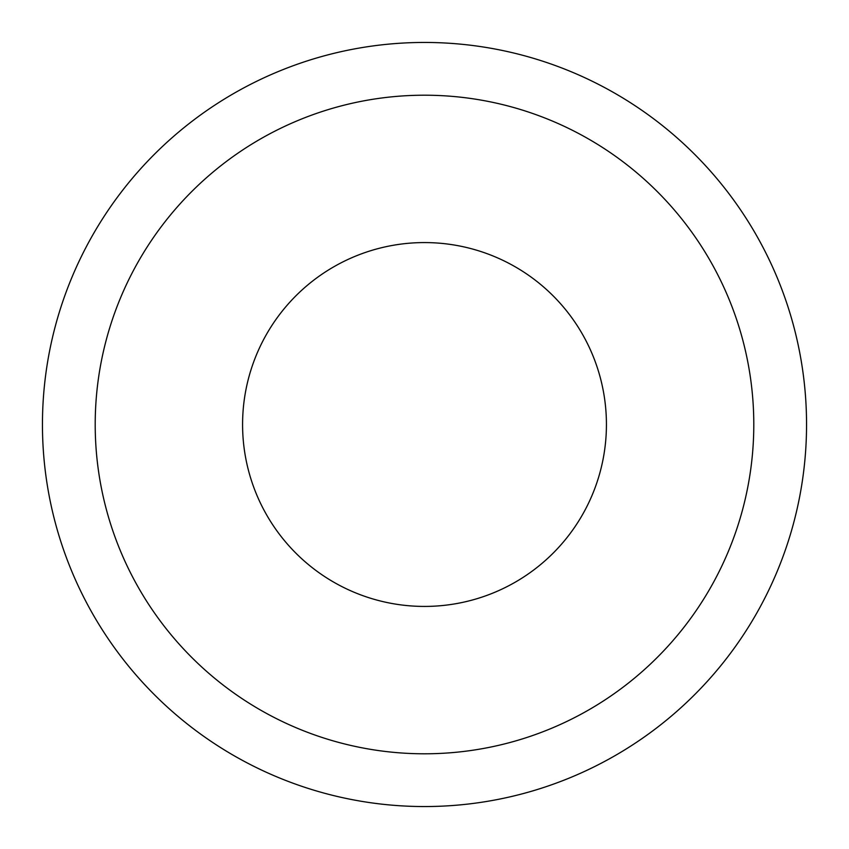<?xml version="1.0" encoding="UTF-8"?>
<svg xmlns="http://www.w3.org/2000/svg" width="849" height="849" viewBox="0 0 849 849"><rect width="100%" height="100%" fill="white"/><g stroke="black" fill="none" stroke-linecap="round" stroke-linejoin="round"><path stroke-width="1.27" d="M806.55 424.5A382.05 382.05 0 0 1 424.5 806.55A382.05 382.05 0 0 1 42.45 424.5A382.05 382.05 0 0 1 424.5 42.45A382.05 382.05 0 0 1 806.55 424.5M95.205 424.5A329.295 329.295 0 0 1 589.142 139.321A329.295 329.295 0 0 1 589.142 709.679A329.295 329.295 0 0 1 95.205 424.5M606.43 424.5A181.93 181.93 0 0 1 333.54 582.053A181.93 181.93 0 0 1 333.54 266.947A181.93 181.93 0 0 1 606.43 424.5A181.93 181.93 0 0 1 333.54 582.053A181.93 181.93 0 0 1 333.54 266.947A181.93 181.93 0 0 1 606.43 424.5"/></g></svg>
